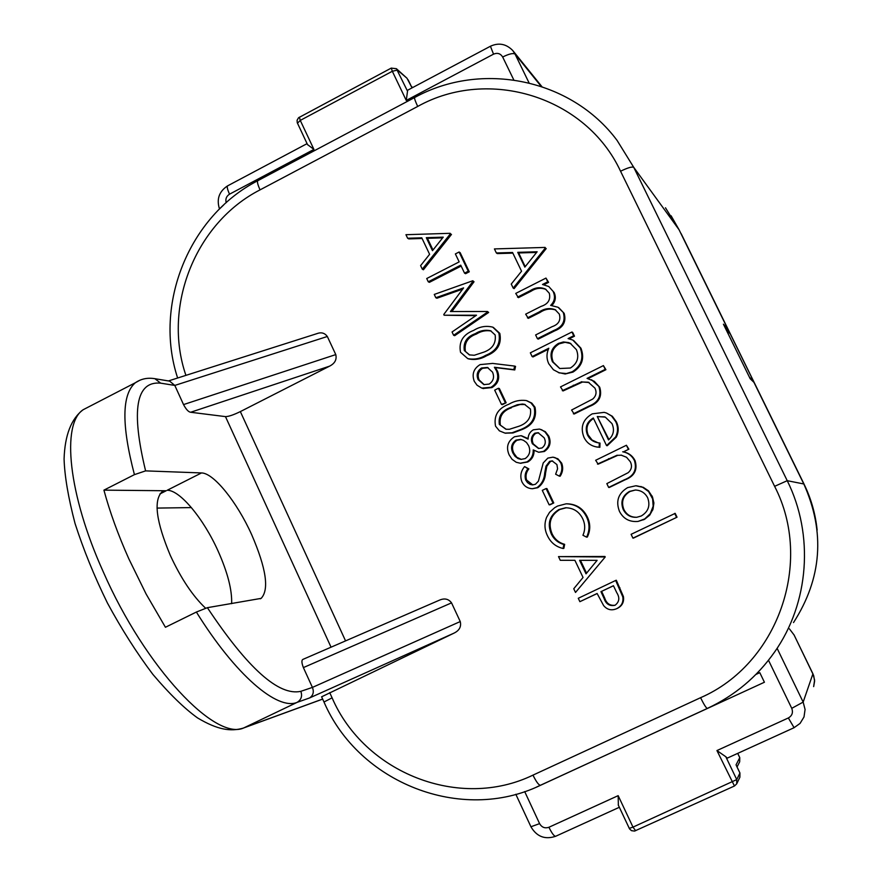 <?xml version="1.0" encoding="UTF-8"?>
<svg xmlns="http://www.w3.org/2000/svg" width="882" height="882" viewBox="0 0 882 882"><rect width="100%" height="100%" fill="white"/><g stroke="black" fill="none" stroke-linecap="round" stroke-linejoin="round"><path stroke-width="1.32" d="M619.34 807.284L555.627 836.29C554.072 836.246 551.845 833.236 548.924 827.261L618.172 795.652L618.359 805.2M725.831 756.756L727.286 758.123L794.087 727.705L788.354 717.959L716.945 750.56L725.831 756.756L736.746 779.589L739.932 773.051L736.47 765.808M755.907 674.454L759.799 672.657L764.418 682.238L536.554 787.053M789.445 628.899L794.109 635.018M679.063 229.739L727.981 329.449L679.041 229.706L633.761 167.371L787.229 480.69L803.811 483.964C825.354 532.177 821.914 578.383 793.513 622.571C821.914 578.383 825.354 532.177 803.811 483.964L753.956 382.369L750.196 378.742L723.416 324.179L727.992 329.449L726.966 330.309M725.743 328.92L729.491 333.187L727.793 329.725M335.777 354.597L327.332 336.494L174.801 385.423L183.533 404.584L335.777 354.597C336.946 359.58 334.873 363.439 329.57 366.162L240.345 411.596C233.532 414.915 228.581 416.591 225.472 416.613L190.655 412.258C188.472 411.971 186.102 409.413 183.533 404.584M316.351 333.826L317.421 333.451C321.533 332.084 324.83 333.098 327.332 336.494M321.61 696.813L453.888 633.188C459.346 630.564 461.473 626.683 460.25 621.556L451.54 602.869L303.386 667.597C301.545 662.757 301.435 660.012 303.066 659.328L303.265 659.262M438.674 600.51L439.302 600.223C444.462 597.952 448.541 598.845 451.54 602.869M422.291 269.175L423.426 269.76L451.474 234.447L450.404 233.785L422.291 269.175L420.604 265.625L429.6 254.303L421.772 237.809L407.627 238.25L408.807 238.901L422.092 238.493M451.474 234.447L450.404 233.785M483.038 388.477L491.924 387.595C498.253 383.681 500.116 378.235 497.536 371.245L495.375 367.596L514.779 369.955L515.551 366.405L514.625 366.074L513.853 369.624L514.779 369.955M538.682 452.257L533.224 449.886C533.412 455.244 531.284 459.257 526.852 461.914L520.182 463.215L516.246 462.278L512.034 459.279L509.168 454.925C505.86 447.295 507.646 441.232 514.526 436.733L521.019 435.708L528.097 439.104C528.109 434.98 529.85 431.871 533.323 429.81L539.354 429.082L541.713 429.799L545.109 432.07L547.998 436.072C550.566 442.477 549.056 447.582 543.466 451.386L538.682 452.257L544.315 451.507C549.894 447.703 551.404 442.61 548.836 436.226L545.341 431.695L539.85 429.181M528.12 438.619L521.56 435.796M520.479 463.248L527.745 462.003C532.033 459.478 534.15 455.63 534.073 450.47M532.32 488.738C527.568 488.441 524.106 486.147 521.935 481.859C519.862 476.335 520.744 471.242 524.592 466.567L527.954 468.805C525.22 472.234 524.47 475.971 525.705 480.017L527.502 482.597L530.071 484.383L532.496 484.913L535.429 484.284L538.417 481.175L543.213 462.951L547.843 458.1L552.937 457.163L555.087 457.648L558.769 460.062L560.886 463.094C562.573 467.614 562.066 471.969 559.364 476.148L555.638 474.218L557.589 468.794L556.906 464.571L552.132 460.889L549.596 461.385L545.991 466.192L544.712 473.028C544.315 479.268 541.735 484.152 536.973 487.669L532.32 488.738L537.833 487.691C542.584 484.185 545.164 479.312 545.55 473.083L546.84 466.269L550.434 461.473L552.65 460.966M559.364 476.148L560.169 476.203C562.87 472.035 563.378 467.692 561.691 463.182L557.865 458.75L552.937 457.163M532.827 484.913L526.598 480.062C525.363 476.026 526.113 472.3 528.847 468.882L524.592 466.567M549.971 504.802L553.764 502.961L546.917 488.573L546.079 488.551L542.287 490.392L549.133 504.813L549.971 504.802M586.596 537.149L582.936 535.264C585.372 529.674 585.273 524.106 582.627 518.561C579.033 511.516 573.366 507.911 565.616 507.767L558.934 509.542C549.585 515.397 547.038 523.555 551.305 533.996C553.929 539.376 558.119 542.871 563.863 544.459L563.058 548.483C555.892 546.796 550.71 542.584 547.513 535.848C544.47 529.729 544.172 523.522 546.642 517.216L549.563 512.31L554.613 507.734L557.578 506.048L566.101 503.82C575.472 504.041 582.296 508.407 586.552 516.929C589.804 523.699 589.815 530.446 586.596 537.149L587.335 537.05C590.554 530.358 590.543 523.632 587.291 516.874C583.046 508.385 576.244 504.03 566.894 503.809M563.058 548.483L563.863 548.35L564.656 544.337C558.934 542.75 554.756 539.277 552.132 533.897C547.876 523.489 550.412 515.353 559.739 509.509L566.299 507.745M604.997 556.487L558.515 556.608L605.228 556.972L575.505 592.45L605.228 556.972M513.192 288.105L514.107 288.646L546.201 248.592L545.363 247.952L513.192 288.105L511.251 284.07L521.549 271.226L512.552 252.484L496.357 252.958L497.316 253.586L512.861 253.134M546.201 248.592L545.363 247.952M587.996 378.587L605.912 369.701L603.409 365.6L560.5 386.9L563.102 390.935L582.561 382.005L589.11 382.534M582.561 382.005L588.305 382.215L594.931 388.124C596.927 392.325 596.188 395.963 592.715 399.05L571.58 410.031L574.16 414.022L589.738 406.337C599.076 402.688 602.395 396.316 599.716 387.209L591.557 379.756M597.842 442.742L592.065 440.03L588.151 434.936C585.505 428.013 587.302 422.522 593.542 418.465M606.551 445.586L593.31 417.991C586.695 421.982 584.722 427.572 587.412 434.782C589.595 439.269 593.123 441.937 597.996 442.764L599.308 442.962L599.165 447.196L596.629 446.953C590.708 445.873 586.464 442.588 583.884 437.097C580.113 427.108 582.892 419.358 592.219 413.856L604.17 412.357L606.463 413.008L611.579 416.006L615.691 421.596C618.161 426.734 618.128 431.871 615.614 436.998L606.551 445.586L607.246 445.719L616.286 437.152C618.789 432.037 618.822 426.921 616.364 421.794L612.34 416.282L606.408 412.985M596.452 446.92L599.87 447.328L600.014 443.106L599.308 442.962M633.563 538.042L677.034 517.194L675.193 513.368L631.104 534.316L632.934 538.141L633.563 538.042M638.083 521.416L637.477 521.483C629.274 522.023 623.265 518.66 619.462 511.384C615.581 501.185 618.304 493.27 627.631 487.614L635.823 485.773L642.625 487.272L648.579 491.539L652.625 498.881L653.165 506.191L650.288 513.644L644.775 518.903L638.083 521.416L644.533 519.322L649.725 515.143L652.989 509.223L653.904 503.016L652.482 496.908L648.446 490.789L643.221 487.294L636.583 485.806M621.027 455.101L626.529 457.262L630.343 461.771C632.383 466.016 631.633 469.665 628.116 472.719L606.827 483.623L608.646 487.426L609.33 487.448L625.029 479.841C634.434 476.236 637.785 469.852 635.084 460.68C632.615 455.818 628.69 452.885 623.331 451.893L628.877 449.192L626.418 445.256L595.648 460.283L598.172 464.164L617.775 455.321L621.678 455.211L617.775 455.321M569.21 338.82L574.491 336.174L572.694 332.437L571.922 332.007L573.719 335.755L568.085 338.578L572.804 340.055L580.202 347.839C584.005 357.971 581.348 365.942 572.22 371.763L566.398 373.549L559.386 372.888L553.411 369.745L548.725 363.693C546.399 358.577 546.421 353.417 548.802 348.236L532.133 356.571L533.015 356.934L548.384 349.239M558.306 372.513L565.164 373.99L572.991 372.083C582.098 366.284 584.755 358.335 580.951 348.225L573.598 340.474M543.918 284.732L548.593 282.361L545.969 278.084L515.727 293.419L518.429 297.653L531.096 291.225C535.991 288.028 540.997 287.455 546.101 289.494M517.514 297.135L530.225 290.696C535.198 287.433 540.269 286.893 545.429 289.053L549.299 293.243C550.82 299.737 548.075 304.125 541.052 306.396L525.661 314.157L528.34 318.347L540.082 312.426C545.153 309.009 550.401 308.226 555.814 310.067M527.447 317.884L539.222 311.952C544.359 308.491 549.651 307.719 555.109 309.648L559.309 314.08C561.04 320.232 558.626 324.444 552.066 326.693L535.628 334.951L537.414 338.688L538.274 339.096L554.668 330.871C563.278 327.509 566.442 321.654 564.16 313.33L558.78 307.708M551.889 305.459C555.484 301.622 556.244 297.311 554.161 292.537L548.78 286.529L554.161 292.537M616.187 608.889L617.4 608.36C622.207 605.912 624.213 601.987 623.431 596.596L616.331 580.257L615.658 580.466L622.78 596.849C623.574 602.263 621.556 606.188 616.739 608.646L616.187 608.889C611.27 610.785 607.07 609.671 603.619 605.57L597.114 593.476L579.882 601.678L597.147 593.553M505.309 433.161L512.938 432.963L521.802 429.633C532.695 425.367 537.094 417.914 535.021 407.263L531.802 403.129L526.841 400.715M502.398 404.629L506.147 402.765L499.388 388.554L498.429 388.267L494.681 390.142L501.45 404.386L502.398 404.629M468.254 358.787L468.761 358.952C475.012 360.187 480.977 359.106 486.666 355.722C497.47 351.4 501.847 343.947 499.796 333.374L493.314 327.398M453.624 335.281L454.682 335.689L488.661 312.448L487.68 311.974L453.624 335.281L452.047 331.974L476.523 315.205L444.109 315.227L443.767 314.488L463.601 287.896L435.818 297.73L436.932 298.237L462.686 289.12M444.109 315.227L475.839 315.668M488.661 312.448L487.448 311.5L450.426 311.522L473.017 281.226L474.031 281.777L472.796 280.752L434.264 294.434L435.818 297.73M451.849 311.522L474.031 281.777M428.266 281.799L460.724 265.162L464.527 273.133L468.254 271.226L459.092 252.009L455.377 253.928L459.169 261.888L426.723 278.525L428.266 281.799L429.402 282.339L461.165 266.066M464.527 273.133L465.564 273.707L469.279 271.799L460.15 252.638L459.092 252.009M303.386 667.597L312.415 687.409C314.157 691.907 313.231 695.402 309.659 697.916L453.888 633.188M145.596 470.878L134.428 474.637L103.922 490.138C109.809 511.924 118.122 534.845 128.86 558.89L146.114 594.027L165.43 627.267L196.377 612.042L207.38 607.676L261.127 598.382C269.385 589.65 266.221 568.372 251.624 534.547C237.071 502.134 213.665 472.917 201.493 472.939L145.596 470.878C130.911 410.141 135.927 380.903 160.645 383.152L174.801 385.423L169.642 381.134L154.89 378.698L160.645 383.152M201.493 472.939L167.161 490.282C179.928 489.94 203.72 518.837 218.152 551.184C227.666 572.572 232.164 590.069 231.635 603.674M157.018 508.087L191.394 507.591M103.922 490.138L166.224 490.756L161.847 492.024C153.413 500.689 156.246 521.846 170.347 555.484C181.019 578.493 192.761 596.056 205.55 608.172M753.327 381.763L752.589 380.252L752.037 380.517M752.589 380.252L749.424 377.187M412.335 87.726L411.332 86.458M513.798 79.931L502.674 57.01C500.502 53.493 497.448 52.545 493.534 54.155L406.26 100.438L407.649 90.218M307.498 144.571L313.926 149.411L229.529 194.183C226.376 196.201 225.263 199.034 226.189 202.684M407.627 238.25L405.952 234.7L450.173 233.311M443.227 237.148L426.304 237.677L432.478 250.675L443.227 237.148M426.304 237.677L427.439 238.327L442.654 237.853M427.439 238.327L432.996 250.025M513.853 369.624L494.405 367.265L496.577 370.914C499.168 377.926 497.294 383.394 490.954 387.308L481.759 388.102L477.063 385.225L474.296 381.355C471.683 374.2 473.612 368.621 480.095 364.608L492.663 363.417L514.625 366.074M494.405 367.265L495.375 367.596M496.577 370.914L497.536 371.245M490.954 387.308L491.924 387.595M492.498 372.105L487.426 367.463L481.539 367.992C477.294 370.903 476.159 374.795 478.121 379.657L483.876 384.618L489.179 384.089C493.468 381.057 494.57 377.066 492.498 372.105M484.24 384.706L479.124 379.955C477.173 375.104 478.309 371.234 482.531 368.323L481.539 367.992M482.531 368.323L488.11 367.706M479.124 379.955L478.121 379.657M547.998 436.072L548.836 436.226M543.466 451.386L544.315 451.507M526.852 461.914L527.745 462.003M544.117 437.748L538.108 432.709L534.856 433.183C531.394 435.962 530.556 439.468 532.353 443.712L538.516 448.475L541.989 447.979C545.451 445.267 546.167 441.86 544.117 437.748M528.616 445.653L526.51 442.51L523.456 440.294L520.589 439.401L516.003 440.129C511.439 443.47 510.424 447.791 512.949 453.105L515.044 456.325L518.098 458.596L521.042 459.379L525.198 458.596C529.696 455.288 530.832 450.967 528.616 445.653M538.814 448.497L533.235 443.855C531.438 439.622 532.265 436.116 535.727 433.349L534.856 433.183M535.727 433.349L538.67 432.83M533.235 443.855L532.353 443.712M521.339 459.401L516.83 457.295L513.875 453.216C511.351 447.924 512.365 443.613 516.918 440.283L516.003 440.129M516.918 440.283L521.207 439.512M513.875 453.216L512.949 453.105M536.973 487.669L537.833 487.691M527.954 468.805L528.847 468.882M525.705 480.017L526.598 480.062M560.886 463.094L561.691 463.182M549.596 461.385L550.434 461.473M545.991 466.192L546.84 466.269M544.712 473.028L545.55 473.083M549.133 504.813L553.764 502.961M552.937 502.972L546.079 488.551M586.552 516.929L587.291 516.874M558.934 509.542L559.739 509.509M551.305 533.996L552.132 533.897M564.656 544.337L563.863 544.459M575.505 592.45L573.752 588.757L583.046 577.456L574.899 560.313L560.268 560.302L558.515 556.608M597.114 560.335L579.595 560.324L586.023 573.84L597.114 560.335M580.433 560.324L586.552 573.19M496.357 252.958L494.427 248.922L545.109 247.423M537.138 251.767L517.745 252.34L524.845 267.114L537.138 251.767M517.745 252.34L518.66 252.958L536.598 252.439M518.66 252.958L525.22 266.64M599.716 387.209L594.259 381.289L587.07 378.378L605.228 369.371L605.912 369.701M605.228 369.371L603.409 365.6M599.01 386.922C601.7 396.051 598.36 402.446 589 406.095L573.388 413.801M581.8 381.708L562.308 390.66M587.412 434.782L588.151 434.936M599.165 447.196L599.87 447.328M615.691 421.596L616.364 421.794M615.614 436.998L616.286 437.152M597.268 416.536L608.514 439.942C613.563 435.377 614.732 429.942 612.009 423.647L605.306 417.109L597.268 416.536L608.944 439.567M597.985 416.745L604.6 416.844M632.934 538.141L677.034 517.194M676.527 517.249L674.675 513.412M640.641 486.566L641.247 486.588M652.052 495.949L651.478 495.938M652.063 510.237L652.636 510.204M643.088 519.818L643.684 519.763M647.653 497.757C645.029 492.84 640.927 490.271 635.349 490.028L629.428 491.439C622.361 495.739 620.289 501.77 623.232 509.542C626.11 515.033 630.619 517.613 636.76 517.282L641.225 516.003C648.347 511.703 650.486 505.618 647.653 497.757M636.804 517.271C630.917 517.37 626.606 514.779 623.883 509.509C620.95 501.759 623.012 495.739 630.068 491.461L629.428 491.439M630.068 491.461L635.349 490.028M623.883 509.509L623.232 509.542M623.331 451.893L628.877 449.192M628.249 449.059L626.418 445.256M622.681 451.771C628.061 452.775 631.986 455.707 634.456 460.591L635.084 460.68M634.456 460.591C637.168 469.786 633.805 476.181 624.379 479.786L608.646 487.426M617.113 455.211L597.467 464.075M532.133 356.571L530.347 352.833L571.922 332.007M573.719 335.755L574.491 336.174M580.202 347.839L580.951 348.225M572.22 371.763L572.991 372.083M576.431 349.68L570.147 343.23L568.537 342.58L563.411 341.951L558.427 343.418C551.382 347.839 549.387 353.947 552.419 361.741L559.739 368.511L570.378 368.026C577.357 363.538 579.375 357.419 576.431 349.68M559.816 368.533L553.246 362.094C550.214 354.31 552.209 348.214 559.232 343.815L558.427 343.418M559.232 343.815L565.064 342.304L570.919 343.616M553.246 362.094L552.419 361.741M548.78 286.529L542.496 284.478L547.766 281.81L548.593 282.361M547.766 281.81L545.969 278.084M553.334 292.008C555.473 297.036 554.58 301.49 550.655 305.392L558.052 307.267L564.16 313.33M563.366 312.856C565.649 321.202 562.473 327.068 553.852 330.441L537.414 338.688M579.882 601.678L578.272 598.283L615.658 580.466M622.78 596.849L623.431 596.596M616.739 608.646L617.4 608.36M613.442 585.714L600.951 591.657L604.027 598.338C605.934 604.049 609.572 606.375 614.941 605.306L615.096 605.239C619.385 601.888 619.936 597.698 616.75 592.66L613.442 585.714M613.475 585.78L600.951 591.657M615.151 605.217C609.98 605.89 606.507 603.509 604.721 598.084L601.656 591.414M604.027 598.338L604.721 598.084M520.898 429.468L512.012 432.797L504.967 433.095L499.388 430.846L495.541 426.171C493.578 415.643 498.021 408.322 508.903 404.21C514.349 400.957 520.137 399.744 526.256 400.549L530.931 402.887L534.15 407.032C536.234 417.704 531.813 425.19 520.898 429.468L521.802 429.633M534.15 407.032L535.021 407.263M510.491 407.539C501.902 410.549 498.187 416.183 499.344 424.429L505.937 429.247L509.421 429.28L519.322 426.116C527.822 422.941 531.526 417.241 530.424 409.016L524.459 404.32L522.409 404.033L517.26 404.75L510.491 407.539L520.06 404.518L525.154 404.507M506.202 429.28L499.344 424.429M500.303 424.617C499.146 416.392 502.85 410.769 511.428 407.771M501.45 404.386L506.147 402.765M505.21 402.523L498.429 388.267M485.673 355.358C479.973 358.753 473.987 359.834 467.725 358.599L460.525 352.282C458.574 341.819 462.995 334.498 473.777 330.331C479.819 326.572 486.147 325.502 492.751 327.145L498.837 332.955C500.899 343.561 496.511 351.025 485.673 355.358L486.666 355.722M498.837 332.955L499.796 333.374M475.365 333.628C466.843 336.692 463.149 342.315 464.296 350.507L469.334 354.895L474.296 355.259L484.119 352.039C492.553 348.82 496.224 343.131 495.144 334.951L490.568 330.739C485.254 329.603 480.183 330.563 475.365 333.628L476.379 334.046C481.065 331.092 486.015 330.089 491.219 331.048M469.687 355.005L464.296 350.507M465.343 350.882C464.197 342.712 467.879 337.1 476.379 334.046M468.254 271.226L469.279 271.799M406.26 100.438L392.325 71.266L300.266 120.404L313.926 149.411M618.172 795.652L632.989 827.118L736.746 779.589L736.724 783.833L734.452 786.005L716.945 750.56M736.029 764.892L739.755 757.66L737.705 753.371M737.727 753.36L739.755 757.594L739.689 761.783L739.722 757.572M736.338 765.466L739.932 772.974L739.899 777.196L739.888 772.952M794.164 727.617L800.073 723.405L803.998 716.967L805.079 709.481L803.16 702.094L812.928 673.804L793.954 634.742M788.354 717.959C792.157 715.743 793.282 712.535 791.749 708.334L768.498 660.243M548.924 827.261C544.922 828.617 541.813 827.404 539.597 823.634L524.68 791.573M774.617 486.335L787.229 480.69C814.229 534.812 809.18 603.101 774.473 652.184C757.01 676.924 734.662 695.644 707.43 708.367L707.331 708.433C706.184 708.103 703.935 704.52 700.573 697.695C777.869 664.212 813.888 562.253 774.617 486.335L620.553 171.229C627.719 167.734 632.118 166.444 633.761 167.371L617.124 140.481C571.282 78.741 481.263 60.726 414.584 97.56L414.749 97.472M777.097 648.292L803.16 702.094L791.749 708.334M803.811 483.964L753.956 382.369M620.553 171.229C585.846 96.557 488.518 66.845 417.715 106.435C415.356 101.419 414.308 98.453 414.584 97.56L257.72 180.733C257.026 181.846 257.798 184.889 260.047 189.873C195.385 222.87 162.233 306.506 185.915 375.379M417.715 106.435L260.047 189.873M329.703 692.624L332.095 697.838C364.387 772.853 459.445 810.801 532.982 775.124L700.573 697.695M240.345 411.596L345.568 640.894M190.655 412.258L329.57 366.162M331.048 647.19L225.472 416.613M207.38 607.676C247.688 668.347 278.844 696.229 300.839 691.323L312.415 687.409L460.25 621.556M309.659 697.916L297.058 702.392L244.27 727.683L322.636 699.062M323.981 702.006L332.095 697.838M532.982 775.124C536.278 781.849 538.781 785.245 540.512 785.289L540.688 785.189M134.428 474.637C121.418 425.003 121.738 394.364 135.387 382.722L140.04 380.142M89.159 406.624L83.129 409.744C61.343 423.988 68.068 493.942 103.216 571.723C145.298 667.994 216.145 742.148 244.27 727.683L243.167 728.146C230.93 731.696 217.821 730.031 197.59 717.948C184.349 708.433 169.432 693.913 152.851 674.355C136.765 653.011 121.628 629.241 107.439 603.034C94.264 576.189 83.459 549.651 75.025 523.423C68.267 497.58 64.618 476.104 64.077 458.982C64.849 435.234 71.188 418.818 83.129 409.744L135.387 382.722C141.12 378.808 147.614 377.474 154.89 378.698M300.839 691.323C302.504 696.141 301.236 699.823 297.058 702.392C277.444 710.616 235.538 675.204 196.377 612.042M166.224 490.756L159.896 493.953M257.996 180.59L257.72 180.733C188.902 216.09 153.391 304.378 177.635 378.014M812.928 673.749L814.593 680.055L813.656 686.615L814.615 681.102L813.667 675.557L794.087 634.974M680.606 232.892L803.932 483.887C811.021 498.407 815.42 513.71 817.107 529.773M803.756 483.843L803.932 483.887C811.076 498.506 815.475 513.908 817.14 530.093M681.113 233.587L803.943 483.887M541.118 86.337L515.066 54.1L529.046 82.875M671.103 215.759L679.052 229.728L665.469 207.777M223.719 204.922L219.783 208.692M227.788 185.76L227.545 185.893C226.839 186.907 227.501 189.663 229.529 194.183M411.64 87.109L407.01 78.244L397.451 70.086L392.325 71.266L391.277 68.079M408.179 79.887L411.464 86.679M299.417 117.152L300.266 120.404L297.466 123.226M407.01 78.244L396.393 68.697L407.495 91.111M493.534 54.155L490.425 46.239M407.517 90.284L490.337 46.283C498.716 42.424 506.18 43.835 512.729 50.506L515.066 54.1C513.192 52.887 509.068 53.857 502.674 57.01M530.931 826.754L539.597 823.634M589.738 406.337L589 406.095M574.105 385.478L573.333 385.191M625.029 479.841L624.379 479.786M609.264 458.761L608.569 458.662M554.668 330.871L553.852 330.441M540.082 312.426L539.222 311.952M531.096 291.225L530.225 290.696M619.219 587.919L619.87 587.688M629.252 828.363L632.989 827.118L635.613 830.712M739.689 761.783L737.054 766.965M739.899 777.196L736.724 783.833L734.452 786.005L634.533 831.087L631.457 830.657L629.528 828.871L618.216 804.891M303.066 659.328L439.302 600.223M321.599 696.769L323.97 701.962C358.61 782.654 461.054 823.7 540.512 785.289L707.331 708.433C734.618 695.7 756.999 676.946 774.473 652.184M261.127 598.382L260.256 598.812M322.658 699.106L243.167 728.146M168.451 380.936L317.421 333.484M307.068 143.645L227.545 185.893C219.078 191.493 216.399 199.189 219.497 208.979M411.332 86.392L412.644 87.561M396.393 68.697L391.222 68.112L298.546 117.747L297.091 120.239L297.234 122.664L307.609 144.78M541.846 86.568L513.181 51.057M555.627 836.29C544.988 839.829 536.763 836.676 530.975 826.842L515.827 794.274M482.509 388.323L483.512 388.609M520.182 463.215L521.086 463.304M565.616 507.767L566.189 507.745M588.305 382.215L589.033 382.512M596.629 446.953L597.346 447.086M558.427 372.557L559.232 372.888M570.147 343.23L570.93 343.627M555.109 309.648L555.715 310.001M504.967 433.095L505.904 433.26M467.725 358.599L468.761 358.952"/></g></svg>
